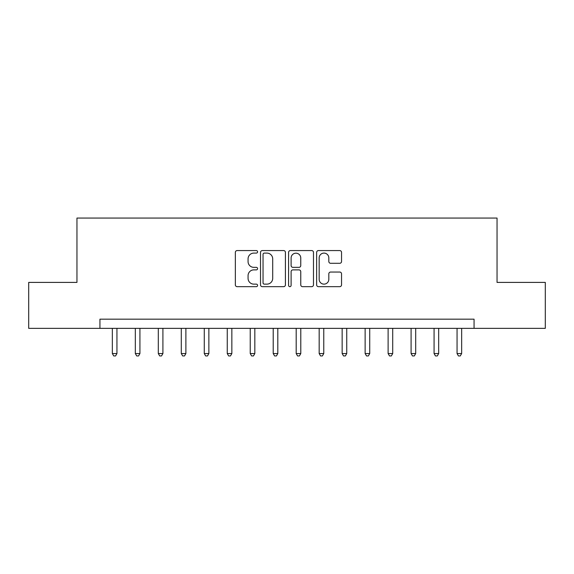 <?xml version="1.0" encoding="UTF-8"?>
<svg xmlns="http://www.w3.org/2000/svg" width="574" height="574" viewBox="0 0 574 574"><rect width="100%" height="100%" fill="white"/><g stroke="black" fill="none" stroke-linecap="round" stroke-linejoin="round"><path stroke-width="0.86" d="M257.582 251.835A1.263 1.263 0 0 0 256.32 250.573L237.148 250.573A1.808 1.808 0 0 0 235.347 252.373L235.347 284.855A1.808 1.808 0 0 0 237.148 286.663L256.32 286.663A1.263 1.263 0 0 0 257.582 285.4A1.263 1.263 0 0 0 256.32 284.137L253.844 284.137A5.776 5.776 0 0 1 248.068 278.361L248.068 275.656A5.776 5.776 0 0 1 253.844 269.88L256.32 269.88A1.263 1.263 0 0 0 257.582 268.618A1.263 1.263 0 0 0 256.32 267.355L253.844 267.355A5.776 5.776 0 0 1 248.068 261.579L248.068 258.874A5.776 5.776 0 0 1 253.844 253.098L256.32 253.098A1.263 1.263 0 0 0 257.582 251.835M339.736 263.294A1.808 1.808 0 0 0 341.544 261.486L341.544 252.373A1.808 1.808 0 0 0 339.736 250.573L318.441 250.573A1.808 1.808 0 0 0 316.64 252.373L316.64 284.855A1.808 1.808 0 0 0 318.441 286.663L339.736 286.663A1.808 1.808 0 0 0 341.544 284.855L341.544 273.848A1.808 1.808 0 0 0 339.736 272.047L330.624 272.047A1.808 1.808 0 0 0 328.823 273.848L328.823 279.308A4.829 4.829 0 0 1 323.994 284.137A4.829 4.829 0 0 1 319.166 279.308L319.166 257.927A4.829 4.829 0 0 1 323.994 253.098A4.829 4.829 0 0 1 328.823 257.927L328.823 261.486A1.808 1.808 0 0 0 330.624 263.294L339.736 263.294M99.941 328.364L28.7 328.364L28.7 282.401L76.959 282.401L76.959 218.055L497.041 218.055L497.041 282.401L545.3 282.401L545.3 328.364L474.059 328.364L474.059 319.173L99.941 319.173L99.941 328.364L474.059 328.364M285.422 252.373A1.808 1.808 0 0 0 283.613 250.573L262.325 250.573A1.808 1.808 0 0 0 260.517 252.373L260.517 284.855A1.808 1.808 0 0 0 262.325 286.663L283.613 286.663A1.808 1.808 0 0 0 285.422 284.855L285.422 252.373M290.387 250.573L311.675 250.573A1.808 1.808 0 0 1 313.483 252.373L313.483 284.855A1.808 1.808 0 0 1 311.675 286.663L302.563 286.663A1.808 1.808 0 0 1 300.762 284.855L300.762 271.681A1.808 1.808 0 0 0 298.954 269.88L292.912 269.88A1.808 1.808 0 0 0 291.104 271.681L291.104 285.4A1.263 1.263 0 0 1 289.841 286.663A1.263 1.263 0 0 1 288.579 285.4L288.579 252.373A1.808 1.808 0 0 1 290.387 250.573M264.305 253.098A1.263 1.263 0 0 0 263.043 254.361L263.043 282.874A1.263 1.263 0 0 0 264.305 284.137L266.924 284.137A5.776 5.776 0 0 0 272.7 278.361L272.7 258.874A5.776 5.776 0 0 0 266.924 253.098L264.305 253.098M300.762 258.013A4.829 4.829 0 0 0 295.933 253.184A4.829 4.829 0 0 0 291.104 258.013L291.104 265.547A1.808 1.808 0 0 0 292.912 267.355L298.954 267.355A1.808 1.808 0 0 0 300.762 265.547L300.762 258.013M112.346 328.364L112.346 353.548L116.945 353.548L116.945 328.364M116.945 353.548L115.568 355.945L113.731 355.945L112.346 353.548M135.328 328.364L135.328 353.548L139.927 353.548L139.927 328.364M139.927 353.548L138.549 355.945L136.705 355.945L135.328 353.548M158.309 328.364L158.309 353.548L162.908 353.548L162.908 328.364M162.908 353.548L161.524 355.945L159.687 355.945L158.309 353.548M181.291 328.364L181.291 353.548L185.883 353.548L185.883 328.364M185.883 353.548L184.505 355.945L182.668 355.945L181.291 353.548M204.272 328.364L204.272 353.548L208.864 353.548L208.864 328.364M208.864 353.548L207.487 355.945L205.65 355.945L204.272 353.548M227.254 328.364L227.254 353.548L231.846 353.548L231.846 328.364M231.846 353.548L230.468 355.945L228.631 355.945L227.254 353.548M250.228 328.364L250.228 353.548L254.827 353.548L254.827 328.364M254.827 353.548L253.45 355.945L251.613 355.945L250.228 353.548M273.21 328.364L273.21 353.548L277.809 353.548L277.809 328.364M277.809 353.548L276.431 355.945L274.587 355.945L273.21 353.548M296.191 328.364L296.191 353.548L300.79 353.548L300.79 328.364M300.79 353.548L299.413 355.945L297.569 355.945L296.191 353.548M319.173 328.364L319.173 353.548L323.772 353.548L323.772 328.364M323.772 353.548L322.387 355.945L320.55 355.945L319.173 353.548M342.154 328.364L342.154 353.548L346.746 353.548L346.746 328.364M346.746 353.548L345.369 355.945L343.532 355.945L342.154 353.548M365.136 328.364L365.136 353.548L369.728 353.548L369.728 328.364M369.728 353.548L368.35 355.945L366.513 355.945L365.136 353.548M388.117 328.364L388.117 353.548L392.709 353.548L392.709 328.364M392.709 353.548L391.332 355.945L389.495 355.945L388.117 353.548M411.092 328.364L411.092 353.548L415.691 353.548L415.691 328.364M415.691 353.548L414.313 355.945L412.476 355.945L411.092 353.548M434.073 328.364L434.073 353.548L438.672 353.548L438.672 328.364M438.672 353.548L437.295 355.945L435.451 355.945L434.073 353.548M457.055 328.364L457.055 353.548L461.654 353.548L461.654 328.364M461.654 353.548L460.269 355.945L458.432 355.945L457.055 353.548"/></g></svg>
